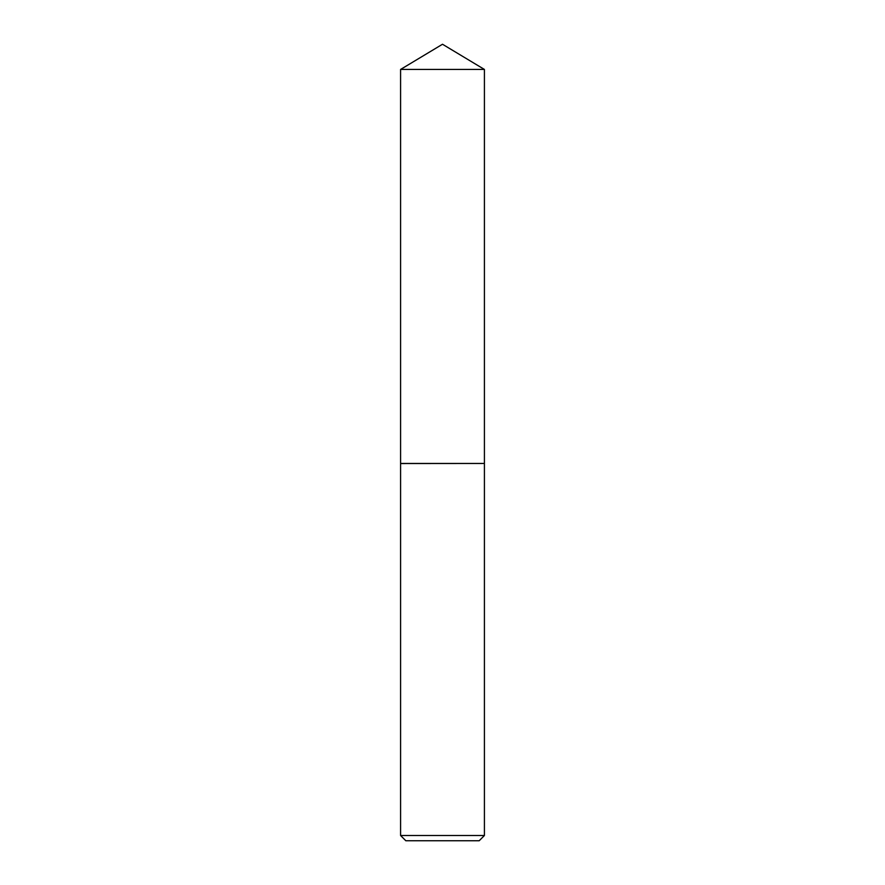 <?xml version="1.0" encoding="UTF-8"?>
<svg xmlns="http://www.w3.org/2000/svg" width="885" height="885" viewBox="0 0 885 885"><rect width="100%" height="100%" fill="white"/><g stroke="black" fill="none" stroke-linecap="round" stroke-linejoin="round"><path stroke-width="1.33" d="M484.416 69.439L400.584 69.439L400.584 463.463L484.416 463.463L484.416 69.439L442.5 44.25L400.584 69.439M479.183 840.75L405.817 840.75L400.584 835.506L484.416 835.506L479.183 840.75M484.338 463.463L400.584 463.541L400.584 835.506M484.416 463.541L484.416 835.506"/></g></svg>
